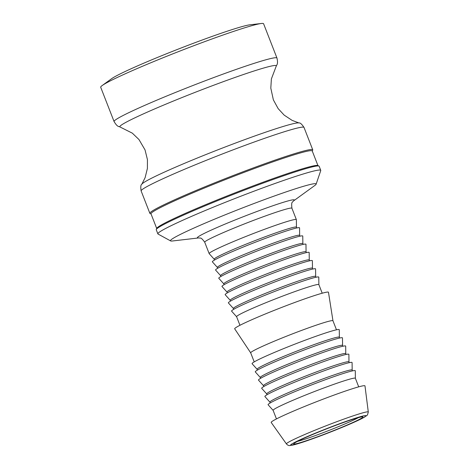 <?xml version="1.0" encoding="UTF-8"?>
<svg xmlns="http://www.w3.org/2000/svg" width="469" height="469" viewBox="0 0 469 469"><rect width="100%" height="100%" fill="white"/><g stroke="black" fill="none" stroke-linecap="round" stroke-linejoin="round"><path stroke-width="0.7" d="M358.363 417.656A35.316 1.999 -21.3 0 1 334.819 428.121A35.316 1.999 -21.3 0 1 297.569 441.358M320.843 431.146A37.086 2.099 158.7 0 0 293.787 443.774A37.086 2.099 158.7 0 0 329.091 432.395A37.086 2.099 158.7 0 0 362.777 416.877A37.086 2.099 158.7 0 0 320.843 431.146M286.442 443.938L271.211 422.475A50.33 2.849 -21.3 0 1 312.125 403.44A50.33 2.849 -21.3 0 1 363.868 385.706A50.33 2.849 -21.3 0 1 364.982 385.911L368.3 412.022A43.934 2.486 158.7 0 0 367.327 411.846A43.934 2.486 158.7 0 0 322.162 427.323A43.934 2.486 158.7 0 0 286.442 443.938C287.62 445.21 288.793 445.743 289.977 445.55L302.822 442.167C312.647 438.902 323.886 434.734 336.543 429.651C347.992 425.025 356.563 421.262 362.267 418.36L366.84 415.557L367.503 414.848L368.3 412.022M198.686 237.93L172.463 240.984A78.165 4.42 -21.3 0 1 172.187 241.013A78.165 4.42 -21.3 0 1 170.634 240.919A78.165 4.42 -21.3 0 1 232.853 211.724A78.165 4.42 -21.3 0 1 314.418 183.707A78.165 4.42 -21.3 0 1 316.124 184.194A78.165 4.42 -21.3 0 1 314.822 185.478L293.477 200.961A52.03 2.943 158.7 0 0 293.184 199.8A52.03 2.943 158.7 0 0 235.338 219.873A52.03 2.943 158.7 0 0 198.504 237.947A52.03 2.943 158.7 0 0 198.657 237.93L200.081 238.094C200.867 237.666 202.415 239.038 204.719 242.221A46.794 2.65 -21.3 0 1 238.868 226.117A46.794 2.65 -21.3 0 1 290.891 208.066A46.794 2.65 -21.3 0 1 291.917 208.224C291.46 204.32 291.671 202.256 292.539 202.039L293.447 200.984M214.198 259.24L209.186 253.653A46.794 2.65 -21.3 0 1 209.156 253.606A46.794 2.65 -21.3 0 1 247.526 235.819A46.794 2.65 -21.3 0 1 295.329 219.451A46.794 2.65 -21.3 0 1 296.355 219.609A46.794 2.65 -21.3 0 1 296.367 219.662L296.461 227.166M170.634 240.919L158.041 234.049A87.41 4.948 -21.3 0 1 157.865 233.861A87.41 4.948 -21.3 0 1 229.54 200.638A87.41 4.948 -21.3 0 1 318.832 170.071A87.41 4.948 -21.3 0 1 320.749 170.358A87.41 4.948 -21.3 0 1 320.743 170.61L316.124 184.194M214.509 260.037L214.186 259.21A44.145 2.497 -21.3 0 1 250.382 242.432A44.145 2.497 -21.3 0 1 295.482 226.996A44.145 2.497 -21.3 0 1 296.449 227.143L296.771 227.963M217.399 267.453L212.387 261.866A46.794 2.65 -21.3 0 1 250.27 244.214A46.794 2.65 -21.3 0 1 298.53 227.664A46.794 2.65 -21.3 0 1 299.568 227.875L299.662 235.379M217.71 268.25L217.387 267.424A44.145 2.497 -21.3 0 1 253.588 250.645A44.145 2.497 -21.3 0 1 298.683 235.209A44.145 2.497 -21.3 0 1 299.65 235.35L299.972 236.177M220.6 275.666L215.593 270.08A46.794 2.65 -21.3 0 1 253.471 252.428A46.794 2.65 -21.3 0 1 301.737 235.878A46.794 2.65 -21.3 0 1 302.769 236.089L302.863 243.593M220.911 276.464L220.588 275.637A44.145 2.497 -21.3 0 1 256.789 258.859A44.145 2.497 -21.3 0 1 301.889 243.423A44.145 2.497 -21.3 0 1 302.857 243.563L303.173 244.39M223.801 283.88L218.794 278.293A46.794 2.65 -21.3 0 1 256.672 260.641A46.794 2.65 -21.3 0 1 304.938 244.091A46.794 2.65 -21.3 0 1 305.976 244.302L306.064 251.806M224.112 284.677L223.795 283.851A44.145 2.497 -21.3 0 1 259.99 267.072A44.145 2.497 -21.3 0 1 305.09 251.636A44.145 2.497 -21.3 0 1 306.058 251.777L306.38 252.603M227.002 292.093L221.995 286.506A46.794 2.65 -21.3 0 1 259.873 268.854A46.794 2.65 -21.3 0 1 308.139 252.304A46.794 2.65 -21.3 0 1 309.177 252.515L309.27 260.019M227.318 292.891L226.996 292.064A44.145 2.497 -21.3 0 1 263.191 275.285A44.145 2.497 -21.3 0 1 308.291 259.849A44.145 2.497 -21.3 0 1 309.259 259.99L309.581 260.817M230.209 300.307L225.196 294.72A46.794 2.65 -21.3 0 1 263.08 277.068A46.794 2.65 -21.3 0 1 311.34 260.518A46.794 2.65 -21.3 0 1 312.377 260.729L312.471 268.233M230.519 301.104L230.197 300.277A44.145 2.497 -21.3 0 1 266.398 283.499A44.145 2.497 -21.3 0 1 311.492 268.057A44.145 2.497 -21.3 0 1 312.46 268.204L312.782 269.03M233.41 308.514L228.397 302.933A46.794 2.65 -21.3 0 1 266.281 285.281A46.794 2.65 -21.3 0 1 314.547 268.731A46.794 2.65 -21.3 0 1 315.578 268.942L315.672 276.446M233.72 309.317L233.398 308.491A44.145 2.497 -21.3 0 1 269.599 291.712A44.145 2.497 -21.3 0 1 314.693 276.27A44.145 2.497 -21.3 0 1 315.66 276.417L315.983 277.243M236.611 316.727L231.604 311.146A46.794 2.65 -21.3 0 1 269.482 293.494A46.794 2.65 -21.3 0 1 317.748 276.945A46.794 2.65 -21.3 0 1 318.779 277.156L318.873 284.66M239.946 325.287L236.599 316.704A44.145 2.497 -21.3 0 1 272.8 299.926A44.145 2.497 -21.3 0 1 317.9 284.484A44.145 2.497 -21.3 0 1 318.867 284.63L322.209 293.213M254.216 361.88L250.692 352.846A44.145 2.497 -21.3 0 0 250.704 352.87L234.699 328.839A50.33 2.849 -21.3 0 1 275.661 309.792A50.33 2.849 -21.3 0 1 327.362 292.076A50.33 2.849 -21.3 0 1 328.476 292.275L332.961 320.784M250.692 352.846A44.145 2.497 -21.3 0 1 286.887 336.062A44.145 2.497 -21.3 0 1 331.988 320.626A44.145 2.497 -21.3 0 1 332.955 320.773L336.478 329.807M257.106 369.296L252.093 363.709A46.794 2.65 -21.3 0 1 289.977 346.058A46.794 2.65 -21.3 0 1 338.243 329.508A46.794 2.65 -21.3 0 1 339.275 329.719L339.368 337.223M257.417 370.094L257.094 369.267A44.145 2.497 -21.3 0 1 293.295 352.489A44.145 2.497 -21.3 0 1 338.389 337.053A44.145 2.497 -21.3 0 1 339.357 337.199L339.679 338.02M260.307 377.51L255.3 371.923A46.794 2.65 -21.3 0 1 293.178 354.271A46.794 2.65 -21.3 0 1 341.444 337.721A46.794 2.65 -21.3 0 1 342.476 337.932L342.569 345.436M260.617 378.307L260.295 377.481A44.145 2.497 -21.3 0 1 296.496 360.702A44.145 2.497 -21.3 0 1 341.596 345.266A44.145 2.497 -21.3 0 1 342.563 345.407L342.88 346.233M263.508 385.723L258.501 380.136A46.794 2.65 -21.3 0 1 296.379 362.484A46.794 2.65 -21.3 0 1 344.645 345.934A46.794 2.65 -21.3 0 1 345.682 346.145L345.77 353.649M263.818 386.52L263.502 385.694A44.145 2.497 -21.3 0 1 299.697 368.915A44.145 2.497 -21.3 0 1 344.797 353.479A44.145 2.497 -21.3 0 1 345.764 353.62L346.087 354.447M266.714 393.937L261.702 388.35A46.794 2.65 -21.3 0 1 299.585 370.698A46.794 2.65 -21.3 0 1 347.846 354.148A46.794 2.65 -21.3 0 1 348.883 354.359L348.977 361.863M267.025 394.734L266.703 393.907A44.145 2.497 -21.3 0 1 302.898 377.129A44.145 2.497 -21.3 0 1 347.998 361.693A44.145 2.497 -21.3 0 1 348.965 361.834L349.288 362.66M269.915 402.15L264.903 396.563A46.794 2.65 -21.3 0 1 302.786 378.911A46.794 2.65 -21.3 0 1 351.046 362.361A46.794 2.65 -21.3 0 1 352.084 362.572L352.178 370.076M270.226 402.947L269.904 402.121A44.145 2.497 -21.3 0 1 306.105 385.342A44.145 2.497 -21.3 0 1 351.199 369.906A44.145 2.497 -21.3 0 1 352.166 370.047L352.489 370.873M156.716 228.485L151 213.829A86.531 4.895 -21.3 0 1 221.954 180.94A86.531 4.895 -21.3 0 1 310.343 150.684A86.531 4.895 -21.3 0 1 312.243 150.965L317.953 165.621M151.053 213.958L150.092 213.542A87.41 4.948 -21.3 0 1 149.863 213.331A87.41 4.948 -21.3 0 1 221.532 180.102A87.41 4.948 -21.3 0 1 310.83 149.535A87.41 4.948 -21.3 0 1 312.741 149.822A87.41 4.948 -21.3 0 1 312.712 150.139L312.29 151.094M156.294 229.447L156.798 228.303A86.531 4.895 -21.3 0 1 229.986 194.823A86.531 4.895 -21.3 0 1 316.106 165.463A86.531 4.895 -21.3 0 1 317.771 165.545L318.914 166.044A87.41 4.948 158.7 0 0 317.232 165.962A87.41 4.948 158.7 0 0 230.232 195.62A87.41 4.948 158.7 0 0 156.294 229.447A87.41 4.948 158.7 0 0 156.265 229.757L157.865 233.861M320.749 170.358L319.149 166.249A87.41 4.948 158.7 0 0 318.914 166.044M273.116 410.363L268.11 404.776A46.794 2.65 -21.3 0 1 305.987 387.124A46.794 2.65 -21.3 0 1 354.253 370.574A46.794 2.65 -21.3 0 1 355.285 370.786L355.379 378.29M276.452 418.917L273.105 410.334A44.145 2.497 -21.3 0 1 309.306 393.555A44.145 2.497 -21.3 0 1 354.406 378.114A44.145 2.497 -21.3 0 1 355.367 378.26L358.715 386.843M276.962 58.05L263.584 23.737A87.41 4.948 158.7 0 0 261.667 23.45A87.41 4.948 158.7 0 0 261.362 23.485A87.41 4.948 158.7 0 0 180.348 50.887A87.41 4.948 158.7 0 0 102.166 85.551A87.41 4.948 158.7 0 0 100.7 87.246L114.078 121.553A87.41 4.948 158.7 0 1 177.874 91.473A87.41 4.948 158.7 0 1 276.962 58.05C278.393 64.364 276.628 64.781 276.212 66.205A83.98 4.749 -21.3 0 0 181.098 97.91A83.98 4.749 -21.3 0 0 120.152 127.052C118.809 126.132 117.69 127.568 114.078 121.553M102.166 85.551L111.552 78.745A75.931 4.297 -21.3 0 1 179.469 48.629A75.931 4.297 -21.3 0 1 249.842 24.828L261.362 23.485M291.478 445.286A40.51 2.292 -21.3 0 1 320.151 431.21A40.51 2.292 -21.3 0 1 365.181 415.587A40.51 2.292 -21.3 0 1 336.508 429.663A40.51 2.292 -21.3 0 1 291.478 445.286M141.831 184.206C140.741 184.768 140.512 187.014 141.134 190.947A87.41 4.948 -21.3 0 1 220.776 154.588A87.41 4.948 -21.3 0 1 304.018 127.445C301.813 124.127 300.119 122.626 298.941 122.954A84.561 4.784 158.7 0 0 203.446 155.538A84.561 4.784 158.7 0 0 141.831 184.206L145.114 177.669L147.401 168.43L147.424 159.571L145.044 149.928L138.965 139.528L132.328 133.155L120.152 127.052M296.355 219.609L291.917 208.224M209.156 253.606L204.719 242.221M141.134 190.947L149.863 213.331M304.018 127.445L312.741 149.822M298.941 122.954L292.099 120.363L284.161 115.11L278.146 108.603L273.374 99.891L270.806 88.125L271.381 78.939L276.212 66.205"/></g></svg>

